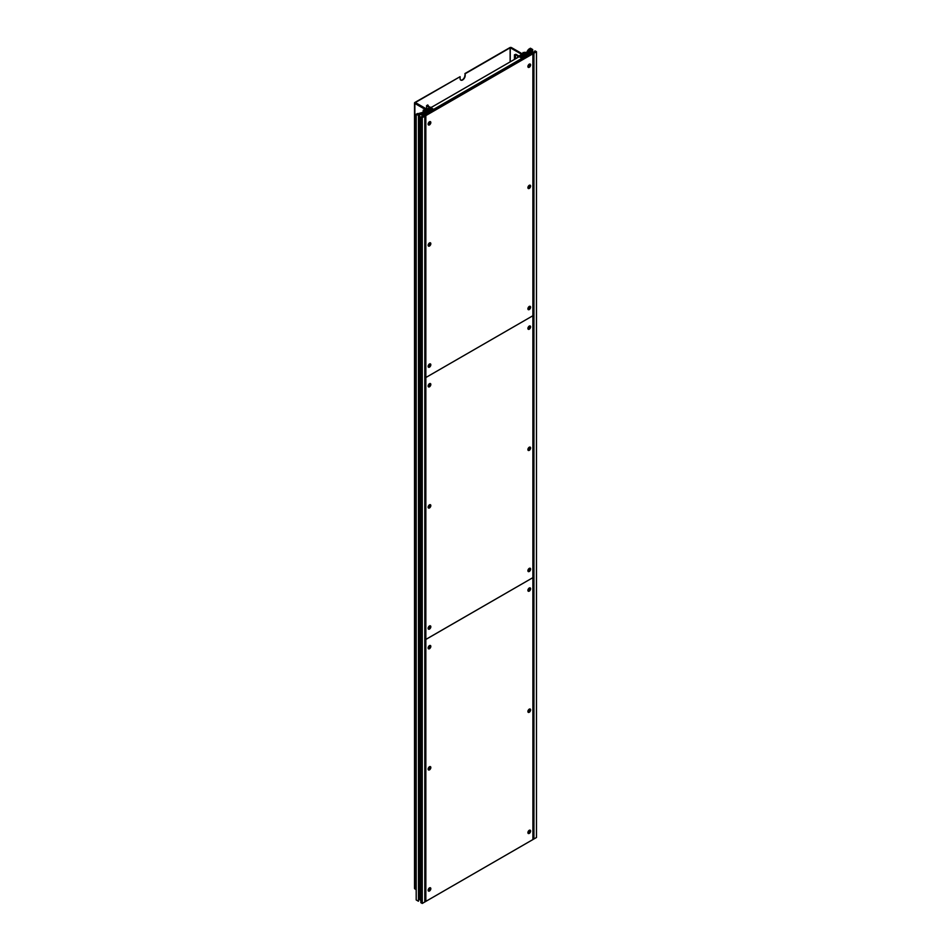 <?xml version="1.0" encoding="UTF-8"?>
<svg xmlns="http://www.w3.org/2000/svg" width="951" height="951" viewBox="0 0 951 951"><rect width="100%" height="100%" fill="white"/><g stroke="black" fill="none" stroke-linecap="round" stroke-linejoin="round"><path stroke-width="1.43" d="M416.193 889.66L414.862 888.888L414.862 103.445L428.758 111.469M414.862 103.445A1.201 0.689 180 0 1 414.862 102.47L460.094 76.686L415.016 102.708L429.044 111.303M510.235 61.851L510.235 47.728L523.989 55.669L522.705 56.406L520.47 55.122L518.877 56.038L515.87 54.302L514.455 54.789L515.501 54.576L518.628 56.382L517.606 56.608L518.259 57.215L519.163 56.691L521.433 57.999L519.615 56.359L520.185 55.931L522.884 57.167L527.413 55.657L524.156 53.779L524.762 52.792L528.827 54.837L527.983 54.017L529.113 54.017L527.151 52.709L530.135 53.434L531.181 52.828L528.411 51.806L529.398 50.581L533.939 53.197L536.483 51.723L535.08 50.914L534.521 51.247L535.354 51.723L533.939 52.543L529.85 50.189L532.679 49.523L530.432 48.228L529.862 48.56L530.706 49.048L529.243 48.917L529.683 49.761L527.817 50.153L528.411 50.498L527.413 51.877A1.522 0.88 0 0 0 526.379 52.519L526.058 52.578A1.807 1.046 0 0 0 523.823 52.519L523.395 52.757A1.807 1.046 0 0 0 523.062 53.363A1.807 1.046 0 0 0 523.585 54.1L525.855 55.408L525.142 55.824L510.556 47.55L465.194 73.738L465.194 75.533A3.614 2.08 120 0 1 463.613 79.171A3.614 2.08 120 0 1 460.831 80.134A3.614 2.08 120 0 1 460.094 78.481L460.094 76.686M460.7 80.05A3.614 2.08 120 0 0 463.422 78.909A3.614 2.08 120 0 0 464.908 75.379L465.194 73.738M525.439 55.645L511.555 47.633A1.201 0.689 180 0 0 509.855 47.633L464.908 73.572M525.166 55.812L511.269 47.954M414.517 102.958L414.517 888.4A1.201 0.689 0 0 0 414.862 888.888M529.398 50.581L529.398 52.388M536.483 51.723L536.483 837.498L533.939 838.972L533.939 53.197L533.903 838.984L425.846 901.37L425.822 115.618L424.835 116.188L424.265 115.214L424.265 115.903M534.521 51.247L534.521 52.21M531.276 49.369L531.276 51.009M532.108 49.856L532.108 51.497M532.679 49.523L532.679 51.818M529.862 48.56L529.862 49.286M528.732 49.214L528.732 50.034M527.817 50.153L527.817 50.843M527.27 51.152L527.27 51.901M522.991 52.531L522.991 54.231M524.548 56.002L524.548 57.31M524.762 52.792L524.762 54.124M526.248 53.018L526.248 54.98M526.842 53.696L526.842 55.324M529.113 54.017L529.113 54.671M530.135 53.434L530.135 54.088M514.455 54.789L514.455 59.402M515.109 55.17L515.109 59.033M515.359 55.015L515.359 58.879M515.501 54.576L515.501 58.796M517.606 56.834L517.606 57.583M421.495 113.858L421.495 112.884L420.271 113.585L424.8 116.212L422.256 117.686L420.841 116.878L423.67 116.212L419.581 113.847L418.167 114.667L418.999 115.154L418.44 115.475L416.193 114.191L422.494 112.444A1.522 0.88 180 0 1 423.623 111.849L423.73 111.659A1.807 1.046 180 0 1 423.278 110.97A1.807 1.046 180 0 1 423.611 110.364L424.039 110.126A1.807 1.046 180 0 1 426.357 110.233L428.628 111.54L429.353 111.124L415.016 103.183M425.822 901.382L422.256 903.45L420.841 902.642L420.841 116.878M422.256 903.45L422.256 117.686M420.841 900.347L419.581 899.622L419.581 113.847M418.44 115.475L418.44 901.251L418.999 115.154M418.44 901.251L416.193 899.955L416.193 114.191M417.382 114.215L417.382 113.502M424.8 901.976L424.8 116.212M415.337 102.53L429.079 110.459L430.363 109.722L428.116 108.438L429.709 107.522L426.702 105.787L427.558 104.967L428.2 105.335L427.189 105.573L430.304 107.368L431.754 107.154L430.839 107.677L433.109 108.985L429.543 108.271L431.659 109.829L429.65 110.791L430.363 111.196L429.056 112.444L425.798 110.566L424.087 110.91L427.641 113.264L423.231 112.705L425.204 114.013L424.146 114.619L421.495 112.884M423.219 111.933L423.219 110.138M428.116 109.912L428.116 108.438M431.528 111.017L431.528 109.912M431.35 111.124L431.35 109.805M426.5 113.918L426.5 113.264M426.214 114.084L426.214 113.431M422.387 113.965L422.387 113.014M428.2 106.155L428.2 105.335M531.775 53.173L533.903 53.22L530.218 51.092L529.517 52.448M529.517 51.497L531.502 52.65L530.503 53.874M530.503 53.22L531.775 53.137M425.846 115.606L425.846 377.523L532.893 315.732L532.893 53.803L425.846 115.606L424.717 114.976L531.752 53.149L532.893 53.803L532.917 839.555L532.893 577.649L425.822 639.429L425.846 901.37M532.774 52.567L532.774 53.22M421.15 114.096L421.852 113.656L423.837 114.798L424.835 114.227L425.822 115.618M424.835 901.964L424.835 116.188M424.265 115.214L421.15 114.061M432.123 110.221L523.561 57.429L520.72 55.788L429.281 108.58L432.123 110.673M425.846 377.523L425.846 639.452L532.893 577.649L532.893 315.732L425.846 377.523M429.483 243.159A1.605 0.927 120 0 0 428.437 244.573A1.605 0.927 120 0 0 428.675 245.857A1.605 0.927 120 0 0 430.28 244.93A1.605 0.927 120 0 0 430.28 243.076A1.605 0.927 120 0 0 429.483 243.159M529.255 188.179A1.605 0.927 120 0 0 530.301 186.765A1.605 0.927 120 0 0 530.064 185.481A1.605 0.927 120 0 0 529.255 185.552A1.605 0.927 120 0 0 528.209 186.967A1.605 0.927 120 0 0 528.459 188.25A1.605 0.927 120 0 0 529.255 188.179M529.255 67.034A1.605 0.927 120 0 0 530.301 65.619A1.605 0.927 120 0 0 530.064 64.335A1.605 0.927 120 0 0 529.255 64.418A1.605 0.927 120 0 0 528.209 65.833A1.605 0.927 120 0 0 528.459 67.117A1.605 0.927 120 0 0 529.255 67.034M429.483 122.025A1.605 0.927 120 0 0 428.437 123.44A1.605 0.927 120 0 0 428.675 124.724A1.605 0.927 120 0 0 430.28 123.796A1.605 0.927 120 0 0 430.28 121.942A1.605 0.927 120 0 0 429.483 122.025M529.255 309.313A1.605 0.927 120 0 0 530.301 307.898A1.605 0.927 120 0 0 530.064 306.614A1.605 0.927 120 0 0 529.255 306.697A1.605 0.927 120 0 0 528.209 308.112A1.605 0.927 120 0 0 528.459 309.396A1.605 0.927 120 0 0 529.255 309.313M429.483 364.304A1.605 0.927 120 0 0 428.437 365.707A1.605 0.927 120 0 0 428.675 367.003A1.605 0.927 120 0 0 430.28 366.076A1.605 0.927 120 0 0 430.28 364.221A1.605 0.927 120 0 0 429.483 364.304M528.625 65.013L529.743 65.655A1.545 0.892 -60 0 1 529.434 66.178M530.349 66.011A1.902 1.106 120 0 0 530.206 64.074A1.902 1.106 120 0 0 528.471 64.918L530.349 66.011M528.162 65.441A1.902 1.106 120 0 0 528.304 67.378A1.902 1.106 120 0 0 530.052 66.522L528.162 65.441M528.625 186.146L529.743 186.8A1.545 0.892 -60 0 1 529.434 187.311M530.349 187.145A1.902 1.106 120 0 0 530.206 185.219A1.902 1.106 120 0 0 528.471 186.063L530.349 187.145M528.162 186.586A1.902 1.106 120 0 0 528.304 188.512A1.902 1.106 120 0 0 530.052 187.668L528.162 186.586M528.625 307.292L529.743 307.934A1.545 0.892 -60 0 1 529.434 308.457M530.349 308.29A1.902 1.106 120 0 0 530.206 306.353A1.902 1.106 120 0 0 528.471 307.197L530.349 308.29M528.162 307.72A1.902 1.106 120 0 0 528.304 309.657A1.902 1.106 120 0 0 530.052 308.802L528.162 307.72M428.842 122.62L429.959 123.261A1.545 0.892 -60 0 1 429.662 123.785M430.577 123.618A1.902 1.106 120 0 0 430.434 121.68A1.902 1.106 120 0 0 428.687 122.524L430.577 123.618M428.39 123.048A1.902 1.106 120 0 0 428.532 124.985A1.902 1.106 120 0 0 430.268 124.129L428.39 123.048M428.842 243.753L429.959 244.395A1.545 0.892 -60 0 1 429.662 244.918M430.577 244.752A1.902 1.106 120 0 0 430.434 242.826A1.902 1.106 120 0 0 428.687 243.67L430.577 244.752M428.39 244.193A1.902 1.106 120 0 0 428.532 246.119A1.902 1.106 120 0 0 430.268 245.275L428.39 244.193M428.842 364.899L429.959 365.541A1.545 0.892 -60 0 1 429.662 366.064M430.577 365.885A1.902 1.106 120 0 0 430.434 363.96A1.902 1.106 120 0 0 428.687 364.804L430.577 365.885M428.39 365.327A1.902 1.106 120 0 0 428.532 367.252A1.902 1.106 120 0 0 430.268 366.408L428.39 365.327M528.625 326.93L529.743 327.584A1.545 0.892 -60 0 1 529.434 328.095M530.349 327.929A1.902 1.106 120 0 0 530.206 326.003A1.902 1.106 120 0 0 528.471 326.847L530.349 327.929M528.162 327.37A1.902 1.106 120 0 0 528.304 329.296A1.902 1.106 120 0 0 530.052 328.452L528.162 327.37M528.625 588.859L529.743 589.501A1.545 0.892 -60 0 1 529.434 590.024M530.349 589.858A1.902 1.106 120 0 0 530.206 587.92A1.902 1.106 120 0 0 528.471 588.764L530.349 589.858M528.162 589.287A1.902 1.106 120 0 0 528.304 591.225A1.902 1.106 120 0 0 530.052 590.369L528.162 589.287M528.625 448.076L529.743 448.717A1.545 0.892 -60 0 1 529.434 449.241M530.349 449.074A1.902 1.106 120 0 0 530.206 447.136A1.902 1.106 120 0 0 528.471 447.98L530.349 449.074M528.162 448.503A1.902 1.106 120 0 0 528.304 450.441A1.902 1.106 120 0 0 530.052 449.585L528.162 448.503M528.625 709.993L529.743 710.635A1.545 0.892 -60 0 1 529.434 711.158M530.349 710.991A1.902 1.106 120 0 0 530.206 709.054A1.902 1.106 120 0 0 528.471 709.91L530.349 710.991M528.162 710.421A1.902 1.106 120 0 0 528.304 712.358A1.902 1.106 120 0 0 530.052 711.514L528.162 710.421M528.625 569.209L529.743 569.851A1.545 0.892 -60 0 1 529.434 570.374M530.349 570.208A1.902 1.106 120 0 0 530.206 568.27A1.902 1.106 120 0 0 528.471 569.126L530.349 570.208M528.162 569.637A1.902 1.106 120 0 0 528.304 571.575A1.902 1.106 120 0 0 530.052 570.731L528.162 569.637M528.625 831.138L529.743 831.78A1.545 0.892 -60 0 1 529.434 832.303M530.349 832.125A1.902 1.106 120 0 0 530.206 830.199A1.902 1.106 120 0 0 528.471 831.043L530.349 832.125M528.162 831.566A1.902 1.106 120 0 0 528.304 833.492A1.902 1.106 120 0 0 530.052 832.648L528.162 831.566M428.842 384.537L429.959 385.179A1.545 0.892 -60 0 1 429.662 385.702M430.577 385.535A1.902 1.106 120 0 0 430.434 383.598A1.902 1.106 120 0 0 428.687 384.454L430.577 385.535M428.39 384.965A1.902 1.106 120 0 0 428.532 386.902A1.902 1.106 120 0 0 430.268 386.058L428.39 384.965M428.842 646.466L429.959 647.108A1.545 0.892 -60 0 1 429.662 647.631M430.577 647.453A1.902 1.106 120 0 0 430.434 645.527A1.902 1.106 120 0 0 428.687 646.371L430.577 647.453M428.39 646.894A1.902 1.106 120 0 0 428.532 648.82A1.902 1.106 120 0 0 430.268 647.976L428.39 646.894M428.842 505.682L429.959 506.324A1.545 0.892 -60 0 1 429.662 506.847M430.577 506.669A1.902 1.106 120 0 0 430.434 504.743A1.902 1.106 120 0 0 428.687 505.587L430.577 506.669M428.39 506.11A1.902 1.106 120 0 0 428.532 508.036A1.902 1.106 120 0 0 430.268 507.192L428.39 506.11M428.842 767.6L429.959 768.242A1.545 0.892 -60 0 1 429.662 768.765M430.577 768.598A1.902 1.106 120 0 0 430.434 766.661A1.902 1.106 120 0 0 428.687 767.516L430.577 768.598M428.39 768.028A1.902 1.106 120 0 0 428.532 769.965A1.902 1.106 120 0 0 430.268 769.121L428.39 768.028M428.842 626.816L429.959 627.458A1.545 0.892 -60 0 1 429.662 627.981M430.577 627.815A1.902 1.106 120 0 0 430.434 625.877A1.902 1.106 120 0 0 428.687 626.733L430.577 627.815M428.39 627.244A1.902 1.106 120 0 0 428.532 629.182A1.902 1.106 120 0 0 430.268 628.338L428.39 627.244M428.842 888.733L429.959 889.387A1.545 0.892 -60 0 1 429.662 889.91M430.577 889.732A1.902 1.106 120 0 0 430.434 887.806A1.902 1.106 120 0 0 428.687 888.65L430.577 889.732M428.39 889.173A1.902 1.106 120 0 0 428.532 891.099A1.902 1.106 120 0 0 430.268 890.255L428.39 889.173M429.483 505.088A1.605 0.927 120 0 0 428.437 506.491A1.605 0.927 120 0 0 428.675 507.786A1.605 0.927 120 0 0 430.28 506.859A1.605 0.927 120 0 0 430.28 505.005A1.605 0.927 120 0 0 429.483 505.088M529.255 450.096A1.605 0.927 120 0 0 530.301 448.682A1.605 0.927 120 0 0 530.064 447.398A1.605 0.927 120 0 0 529.255 447.481A1.605 0.927 120 0 0 528.209 448.896A1.605 0.927 120 0 0 528.459 450.18A1.605 0.927 120 0 0 529.255 450.096M529.255 328.951A1.605 0.927 120 0 0 530.301 327.548A1.605 0.927 120 0 0 530.064 326.252A1.605 0.927 120 0 0 529.255 326.336A1.605 0.927 120 0 0 528.209 327.75A1.605 0.927 120 0 0 528.459 329.034A1.605 0.927 120 0 0 529.255 328.951M429.483 383.942A1.605 0.927 120 0 0 428.437 385.357A1.605 0.927 120 0 0 428.675 386.641A1.605 0.927 120 0 0 430.28 385.714A1.605 0.927 120 0 0 430.28 383.859A1.605 0.927 120 0 0 429.483 383.942M529.255 571.23A1.605 0.927 120 0 0 530.301 569.827A1.605 0.927 120 0 0 530.064 568.532A1.605 0.927 120 0 0 529.255 568.615A1.605 0.927 120 0 0 528.209 570.029A1.605 0.927 120 0 0 528.459 571.313A1.605 0.927 120 0 0 529.255 571.23M429.483 626.222A1.605 0.927 120 0 0 428.437 627.636A1.605 0.927 120 0 0 428.675 628.92A1.605 0.927 120 0 0 430.28 627.993A1.605 0.927 120 0 0 430.28 626.138A1.605 0.927 120 0 0 429.483 626.222M429.483 767.005A1.605 0.927 120 0 0 428.437 768.42A1.605 0.927 120 0 0 428.675 769.704A1.605 0.927 120 0 0 430.28 768.777A1.605 0.927 120 0 0 430.28 766.922A1.605 0.927 120 0 0 429.483 767.005M529.255 712.014A1.605 0.927 120 0 0 530.301 710.599A1.605 0.927 120 0 0 530.064 709.315A1.605 0.927 120 0 0 529.255 709.398A1.605 0.927 120 0 0 528.209 710.813A1.605 0.927 120 0 0 528.459 712.097A1.605 0.927 120 0 0 529.255 712.014M529.255 590.88A1.605 0.927 120 0 0 530.301 589.465A1.605 0.927 120 0 0 530.064 588.182A1.605 0.927 120 0 0 529.255 588.265A1.605 0.927 120 0 0 528.209 589.668A1.605 0.927 120 0 0 528.459 590.963A1.605 0.927 120 0 0 529.255 590.88M429.483 645.872A1.605 0.927 120 0 0 428.437 647.274A1.605 0.927 120 0 0 428.675 648.57A1.605 0.927 120 0 0 430.28 647.643A1.605 0.927 120 0 0 430.28 645.788A1.605 0.927 120 0 0 429.483 645.872M529.255 833.159A1.605 0.927 120 0 0 530.301 831.745A1.605 0.927 120 0 0 530.064 830.461A1.605 0.927 120 0 0 529.255 830.544A1.605 0.927 120 0 0 528.209 831.947A1.605 0.927 120 0 0 528.459 833.242A1.605 0.927 120 0 0 529.255 833.159M429.483 888.139A1.605 0.927 120 0 0 428.437 889.554A1.605 0.927 120 0 0 428.675 890.837A1.605 0.927 120 0 0 430.28 889.922A1.605 0.927 120 0 0 430.28 888.068A1.605 0.927 120 0 0 429.483 888.139M510.128 47.788L510.128 61.898M528.376 52.412L528.376 53.589M425.798 112.194L425.798 110.566M424.467 113.585L424.467 112.408M426.702 109.092L426.702 105.787M523.062 53.363L523.062 54.266M423.278 111.921L423.278 110.97M426.583 109.02L426.583 105.62"/></g></svg>
